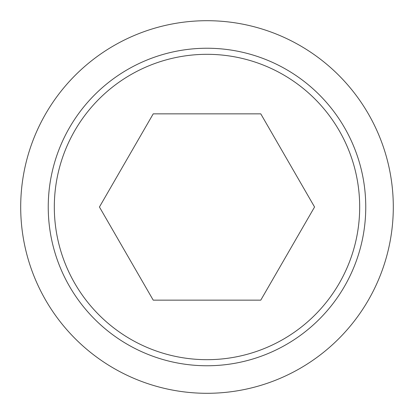 <?xml version="1.0" encoding="UTF-8"?>
<svg xmlns="http://www.w3.org/2000/svg" width="414" height="414" viewBox="0 0 414 414"><rect width="100%" height="100%" fill="white"/><g stroke="black" fill="none" stroke-linecap="round" stroke-linejoin="round"><path stroke-width="0.62" d="M20.7 207A186.3 186.3 0 0 0 207 393.3A186.3 186.3 0 0 0 393.3 207A186.3 186.3 0 0 0 207 20.7A186.3 186.3 0 0 0 20.7 207M365.759 207A158.759 158.759 0 0 1 207 365.759A158.759 158.759 0 0 1 48.241 207A158.759 158.759 0 0 1 207 48.241A158.759 158.759 0 0 1 365.759 207M207 54.317A152.683 152.683 0 0 0 54.317 207A152.683 152.683 0 0 0 207 359.683A152.683 152.683 0 0 0 359.683 207A152.683 152.683 0 0 0 207 54.317M314.562 207L260.779 300.15L153.221 300.15L99.438 207L153.221 113.85L260.779 113.85L314.562 207"/></g></svg>
